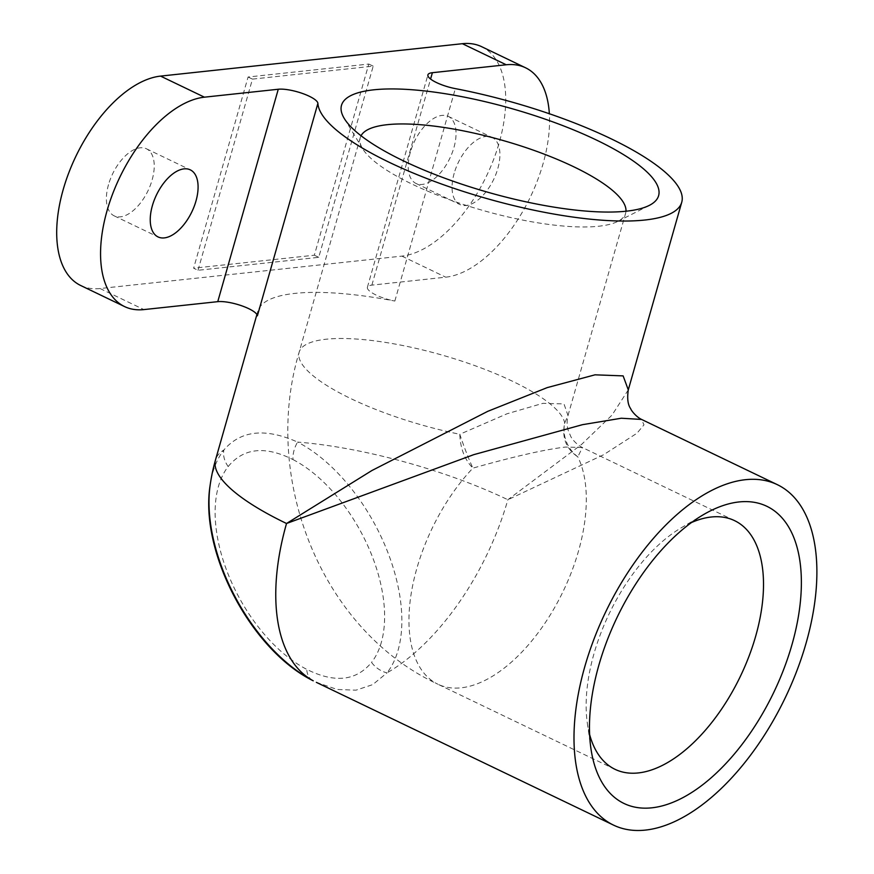 <?xml version="1.0" encoding="UTF-8"?>
<svg xmlns="http://www.w3.org/2000/svg" width="874" height="874" viewBox="0 0 874 874"><rect width="100%" height="100%" fill="white"/><g stroke="black" fill="none" stroke-linecap="round" stroke-linejoin="round"><path stroke-width="0.66" stroke-dasharray="4.37 3.28" d="M361.038 135.754A137.961 36.391 15.9 0 0 360.263 137.666A137.961 36.391 15.9 0 0 362.601 148.678A137.961 36.391 15.9 0 0 412.124 184.141A137.961 36.391 15.9 0 0 617.842 221.395A137.961 36.391 15.9 0 0 625.631 213.256A137.961 36.391 15.9 0 0 625.981 211.224M691.476 522.532A137.961 72.684 115.7 0 0 681.086 527.896A137.961 72.684 115.7 0 0 593.992 653.665A137.961 72.684 115.7 0 0 587.317 723.06A137.961 72.684 115.7 0 0 589.633 734.521M198.005 270.285L252.466 79.119L373.198 66.151L318.737 257.327L198.005 270.285L193.624 268.187L248.085 77.01L368.806 64.042L314.345 255.219L193.624 268.187M373.198 66.151L368.806 64.042M252.466 79.119L248.085 77.01M318.737 257.327L314.345 255.219M615.067 769.339L437.885 684.211A137.961 72.684 -64.3 0 0 550.303 614.87A137.961 72.684 -64.3 0 0 577.812 456.862A34.348 32.491 -144.7 0 1 564.702 423.005A137.961 36.391 15.9 0 0 433.264 352.648A137.961 36.391 15.9 0 0 299.148 352.211A137.961 36.391 15.9 0 0 351.009 398.686A137.961 36.391 15.9 0 0 459.8 434.269C460.325 448.438 464.706 459.724 472.91 468.125A34.348 2.928 69.8 0 1 459.8 434.269L507.007 413.784L542.929 403.329L563.992 403.93L568.013 415.554C566.745 421.487 566.844 426.523 568.319 430.674L570.624 436.104C571.181 437.841 575.835 444.265 582.412 447.543L577.812 456.862C566.046 448.788 561.676 437.503 564.702 423.005L568.013 415.554M360.263 137.666L299.148 352.211C261.337 477.849 320.682 629.783 437.885 684.211A137.961 72.684 -64.3 0 1 416.811 568.537A137.961 72.684 -64.3 0 1 472.91 468.125C514.546 456.37 545.463 449.334 565.664 447.051L582.412 447.543L734.553 520.631M80.725 285.514A114.494 60.317 115.7 0 0 100.051 288.529L401.876 256.115A114.494 60.317 115.7 0 0 493.613 159.483A114.494 60.317 115.7 0 0 481.705 46.715M410.332 152.251A37.211 19.599 115.7 0 0 416.013 183.453A37.211 19.599 115.7 0 0 449.793 158.402A37.211 19.599 115.7 0 0 448.242 116.373A37.211 19.599 115.7 0 0 410.332 152.251M108.507 184.654A37.211 19.599 115.7 0 0 114.188 215.856A37.211 19.599 115.7 0 0 147.979 190.805A37.211 19.599 115.7 0 0 146.417 148.777A37.211 19.599 115.7 0 0 108.507 184.654M257.382 315.809A188.904 49.84 -164.1 0 1 257.874 311.166A188.904 49.84 -164.1 0 1 394.84 301.049A22.899 6.042 -164.1 0 1 367.397 287.273A22.899 6.042 -164.1 0 1 371.876 285.121L445.729 277.189A114.494 60.317 115.7 0 0 549.353 113.751M454.185 173.314A37.211 19.599 115.7 0 0 459.866 204.516A37.211 19.599 115.7 0 0 493.657 179.465A37.211 19.599 115.7 0 0 492.095 137.436A37.211 19.599 115.7 0 0 454.185 173.314M316.126 682.244L337.189 689.477L355.98 690.176L372.706 684.626L386.996 672.882A22.899 18.452 38.1 0 1 371.548 662.394C356.253 681.01 334.655 683.326 306.741 669.353A123.726 69.177 -118.5 0 1 227.382 572.251A123.726 69.177 -118.5 0 1 228.19 466.541A22.899 18.452 38.1 0 1 223.864 450.012A140.801 78.715 61.5 0 0 210.11 485.42M228.19 466.541C243.475 447.925 265.084 445.609 292.987 459.582A22.899 14.65 117.4 0 1 297.597 442.091C265.335 427.703 240.754 430.347 223.864 450.012A188.904 49.84 -164.1 0 0 215.517 459.855M628.286 389.88L612.008 415.117L581.581 444.429L507.86 499.731A188.904 99.527 115.7 0 1 386.996 672.882A140.801 78.715 61.5 0 0 387.914 552.597A140.801 78.715 61.5 0 0 297.597 442.091A188.904 49.84 -164.1 0 1 507.86 499.731L603.595 454.742L636.982 433.22L643.985 424.84L641.45 419.389M312.499 680.409A22.899 14.65 117.4 0 1 306.741 669.353M401.876 256.115L445.729 277.189M371.876 285.121L430.576 79.042M100.051 288.529L143.904 309.593M292.987 459.582A123.726 69.177 -118.5 0 1 372.357 556.683A123.726 69.177 -118.5 0 1 371.548 662.394M394.84 301.049L455.343 88.624M617.842 221.395L649.306 205.39M362.601 148.678L344.29 118.503M587.317 723.06L590.879 748.188M681.086 527.896L702.925 514.961M568.013 415.5L625.631 213.256M257.874 311.166L256.912 314.509M367.397 287.273L427.91 74.858M416.013 183.453L459.866 204.516M448.242 116.373L492.095 137.436M114.188 215.856L158.052 236.93M146.417 148.777L190.281 169.851"/><path stroke-width="1.31" d="M596.636 140.135A164.869 43.492 -164.1 0 1 649.306 205.39A164.869 43.492 -164.1 0 1 403.471 160.871A164.869 43.492 -164.1 0 1 344.29 118.503A164.869 43.492 -164.1 0 1 415.598 90.033A164.869 43.492 -164.1 0 1 596.636 140.135M625.981 211.224A137.961 36.391 15.9 0 0 502.921 140.463A137.961 36.391 15.9 0 0 361.038 135.754M598.843 665.256A164.869 86.854 -64.3 0 1 702.925 514.961A164.869 86.854 -64.3 0 1 801.371 581.592A164.869 86.854 -64.3 0 1 704.422 783.41A164.869 86.854 -64.3 0 1 590.879 748.188A164.869 86.854 -64.3 0 1 598.843 665.256M589.633 734.521A137.961 72.684 115.7 0 0 615.067 769.339A137.961 72.684 115.7 0 0 740.322 676.454A137.961 72.684 115.7 0 0 734.553 520.631A137.961 72.684 115.7 0 0 691.476 522.532M143.904 309.593L217.757 301.661A22.899 6.042 -164.1 0 1 242.207 305.966A22.899 6.042 -164.1 0 1 257.382 315.809L317.896 103.383A22.899 6.042 -164.1 0 0 302.71 93.54A22.899 6.042 -164.1 0 0 278.271 89.246L204.418 97.178A114.494 60.317 115.7 0 0 112.68 193.81A114.494 60.317 115.7 0 0 124.589 306.588A114.494 60.317 115.7 0 0 143.904 309.593M152.36 205.729A37.211 19.599 115.7 0 0 158.052 236.93A37.211 19.599 115.7 0 0 191.832 211.879A37.211 19.599 115.7 0 0 190.281 169.851A37.211 19.599 115.7 0 0 152.36 205.729M549.353 113.751A114.494 60.317 115.7 0 0 525.558 67.779L481.705 46.715A114.494 60.317 115.7 0 0 462.379 43.7L160.554 76.104A114.494 60.317 115.7 0 0 68.817 172.735A114.494 60.317 115.7 0 0 80.725 285.514L124.589 306.588M525.558 67.779A114.494 60.317 115.7 0 0 506.232 64.774L432.39 72.695A22.899 6.042 -164.1 0 0 427.91 74.858A22.899 6.042 -164.1 0 0 455.343 88.624A188.904 49.84 -164.1 0 1 610.729 138.616A188.904 49.84 -164.1 0 1 681.742 202.255A188.904 49.84 -164.1 0 1 494.793 200.769A188.904 49.84 -164.1 0 1 317.896 103.383M777.226 484.611A188.904 99.527 115.7 0 0 584.761 666.775A188.904 99.527 115.7 0 0 613.624 825.165A188.904 99.527 115.7 0 0 785.136 697.987A188.904 99.527 115.7 0 0 777.226 484.611L641.592 419.444L621.305 418.231L582.477 424.677L473.752 454.655L286.53 523.493A188.904 99.527 115.7 0 0 313.253 680.802L312.881 680.628C251.231 650.114 199.458 552.281 210.11 485.42L210.11 485.42A140.801 78.715 61.5 0 0 313.253 680.802A22.899 14.65 117.4 0 1 312.903 680.628A22.899 14.65 117.4 0 1 312.499 680.409M256.912 314.509L215.517 459.855A188.904 49.84 -164.1 0 0 286.53 523.493L371.92 470.518L487.768 411.326L547.2 387.619L595.019 374.826L623.129 375.886L628.286 389.88L681.742 202.255M217.757 301.661L278.271 89.246M462.379 43.7L506.232 64.774M430.576 79.042L432.39 72.695M160.554 76.104L204.418 97.178M641.571 419.444C636.119 416.822 631.159 410.452 630.7 408.715C627.849 404.793 627.04 398.533 628.275 389.924M215.517 459.855A188.904 188.904 0 0 0 210.11 485.42M613.624 825.165L316.377 682.365"/></g></svg>
